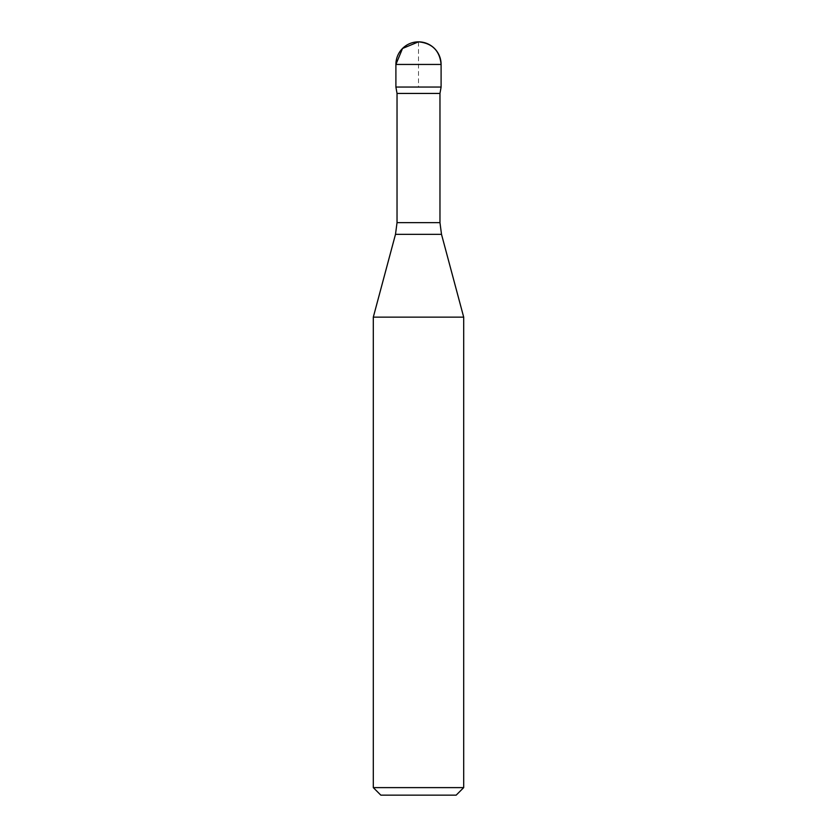 <?xml version="1.0" encoding="UTF-8"?>
<svg xmlns="http://www.w3.org/2000/svg" width="837" height="837" viewBox="0 0 837 837"><rect width="100%" height="100%" fill="white"/><g stroke="black" fill="none" stroke-linecap="round" stroke-linejoin="round"><path stroke-width="0.63" stroke-dasharray="4.18 3.14" d="M395.901 87.048L441.099 87.048L395.901 87.048L418.5 87.048L418.5 41.85M456.165 795.15L380.835 795.15M463.698 787.617L373.302 787.617M463.698 317.15L373.302 317.15M439.969 93.441L397.031 93.441M441.099 64.449L395.901 64.449M439.969 222.642L397.031 222.642M441.507 234.339L395.493 234.339"/><path stroke-width="1.26" d="M373.302 787.617L463.698 787.617L456.165 795.15L380.835 795.15L373.302 787.617L373.302 317.15L395.493 234.339L397.031 222.642L397.031 93.441L439.969 93.441L441.099 87.048L395.901 87.048L441.099 87.048L441.099 64.449C439.76 50.722 432.227 43.189 418.5 41.85A22.599 22.599 0 0 0 395.901 64.449L441.099 64.449A22.599 22.599 0 0 0 418.5 41.85L402.524 48.473L395.901 64.449L395.901 87.048L395.901 64.449M463.698 787.617L463.698 317.15L373.302 317.15M397.031 93.441L395.901 87.048M397.031 222.642L439.969 222.642L439.969 93.441M395.493 234.339L441.507 234.339L439.969 222.642M441.507 234.339L463.698 317.15"/></g></svg>
